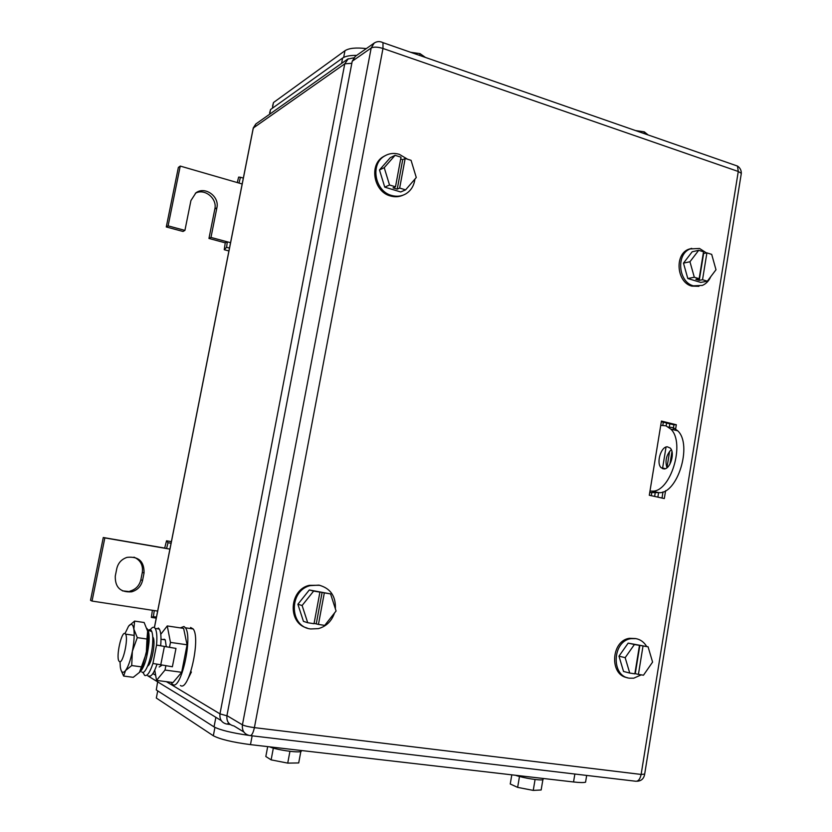 <?xml version="1.0" encoding="UTF-8"?>
<svg xmlns="http://www.w3.org/2000/svg" width="832" height="832" viewBox="0 0 832 832"><rect width="100%" height="100%" fill="white"/><g stroke="black" fill="none" stroke-linecap="round" stroke-linejoin="round"><path stroke-width="1.25" d="M237.266 182.562L238.638 177.112L240.448 177.268L238.982 183.061L180.242 166.078L168.116 225.857L184.922 230.391L190.923 200.574L195.905 192.858C204.963 185.869 219.71 196.498 216.871 207.834L210.974 237.422L227.334 241.842L225.254 242.84L224.245 249.714L226.564 247.302L227.334 241.842L230.547 242.705M228.914 250.962L224.245 249.714M243.339 178.1L240.448 177.268M242.174 183.986L238.982 183.061M229.486 248.092L226.564 247.302M210.974 237.422L208.957 238.451L225.254 242.84M195.354 193.274C204.589 188.001 217.443 198.463 214.843 208.998L208.957 238.451M184.922 230.391L183.019 231.462L166.286 226.959L168.116 225.857M180.242 166.078L178.36 167.461L166.286 226.959M164.882 547.321L166.535 540.8L168.033 542.724L166.566 548.548L164.736 548.09L164.882 547.321M171.392 541.642L166.535 540.8M152.402 610.282L151.351 617.406L153.39 616.647L154.274 610.574L157.654 611.083M156.25 618.145L151.351 617.406M171.07 543.254L168.033 542.724M169.915 549.12L104.842 537.919L92.04 601.068L154.274 610.574M156.458 617.105L153.39 616.647M92.04 601.068L90.532 600.34L103.282 537.514L104.842 537.919M164.736 548.09L103.282 537.514M131.622 591.822C137.457 590.127 141.107 586.331 142.563 580.445L144.05 572.967C144.279 561.423 138.622 556.223 127.098 557.357C121.618 559.177 118.186 562.89 116.802 568.506L115.284 576.046C114.972 587.309 120.422 592.571 131.622 591.822L122.408 590.855M142.563 580.445L140.837 579.831C139.381 585.686 135.751 589.462 129.948 591.146M140.837 579.831L142.324 572.385C143.239 565.188 140.462 560.113 133.983 557.149M641.264 674.856L633.776 678.174L629.46 678.174C610.834 676.395 612.238 640.962 630.999 638.664L635.908 638.622C640.463 639.496 644.062 642.117 646.672 646.485M627.224 677.643C609.128 675.012 611.114 640.557 629.45 638.321L635.627 638.56M648.076 646.807L643.032 645.965L638.414 674.409L643.479 675.199L652.59 662.085L648.076 646.807L628.16 643.126L618.977 656.157L623.532 671.445L629.741 673.057L625.165 657.665L618.977 656.157M625.165 657.665L634.4 644.519L628.16 643.126M643.032 645.965L636.334 644.665L639.475 645.372L634.847 673.847L629.741 673.057M638.414 674.409L634.889 673.535M639.475 645.372L634.4 644.519M639.881 645.258L635.274 673.598M414.908 179.109C414.045 185.734 410.998 190.663 405.756 193.908C401.388 196.362 396.687 196.882 391.643 195.458C374.889 191.339 369.928 164.143 384.509 156.073C389.074 153.338 394.014 152.755 399.318 154.326L407.566 159.234M403.166 195.135C399.142 196.966 394.898 197.246 390.447 195.967C373.724 191.859 368.774 164.726 383.323 156.666L385.341 155.584M413.327 167.783L414.523 171.725M400.67 159.016L402.719 159.661L405.174 158.486L411.07 160.326L416.281 177.528L405.59 189.873L400.702 191.963L384.748 187.148L379.486 169.946L390.26 157.706L395.075 155.324L384.228 167.669L379.486 169.946M384.228 167.669L389.532 185.006L384.748 187.148M405.59 189.873L399.662 188.074L397.228 189.134L393.068 187.876L395.491 186.815L389.532 185.006M395.491 186.815L401.014 157.186L395.075 155.324M405.174 158.486L399.662 188.074M402.719 159.661L397.228 189.134M334.495 613.007C331.666 621.182 326.3 626.382 318.375 628.628L310.742 628.961C289.12 626.808 288.746 590.46 310.284 585.614L318.926 585.135C330.408 588.234 335.899 596.128 335.379 608.837M307.06 628.004C287.425 623.22 289.13 589.857 309.213 585.343L319.769 585.291M330.574 593.913L324.324 592.873L318.448 624.416L324.73 625.394L336.076 611L330.574 593.913L309.317 589.971L297.887 604.271L303.441 621.348L307.715 622.731L302.11 605.509L297.887 604.271M302.11 605.509L313.622 591.094L309.317 589.971M324.324 592.873L317.741 591.573L319.925 592.134L314.028 623.719L307.715 622.731M318.448 624.416L314.101 623.376M319.925 592.134L313.622 591.094M322.13 592.301L316.274 623.719M710.736 276.702C708.885 280.914 706.087 283.826 702.322 285.428L693.441 285.823C678.35 282.246 675.844 254.155 690.175 248.924L699.525 248.466L706.524 252.959M698.932 286.312L691.818 286.125C676.749 282.547 674.253 254.519 688.553 249.288L691.704 248.362M703.248 253.479L706.898 252.876L711.693 254.374L715.988 269.755L707.346 281.185L700.783 282.422L687.804 278.512L683.467 263.13L692.182 251.774L698.703 250.307L689.946 261.747L683.467 263.13M689.946 261.747L694.304 277.243L687.804 278.512M707.346 281.185L702.53 279.729L699.254 280.353L695.874 279.334L699.15 278.71L694.304 277.243M699.15 278.71L703.518 251.815L698.703 250.307M706.898 252.876L702.53 279.729M703.612 253.594L699.254 280.353M665.6 490.682L664.31 498.555L649.293 495.248L661.44 421.065L676.322 424.746L675.428 430.248M671.965 451.558L669.906 464.214M661.336 421.71L673.93 424.83L676.322 424.746M673.93 424.83L673.14 429.686M669.625 451.266L666.952 467.688M663.01 491.868L662.002 498.046M243.797 731.952L233.979 725.972C228.748 724.766 226.398 721.313 226.938 715.624L352.227 61.214L371.176 48.006L242.424 724.838C241.873 730.735 244.296 734.302 249.683 735.53C251.534 736.018 253.105 733.387 254.394 727.636L641.129 774.436L738.275 171.486L741.322 173.337L741.125 174.522M355.347 56.306L352.227 61.214M669.833 423.81L669.323 426.951M666.037 447.044L662.511 468.686M658.601 492.627L657.873 497.141M272.563 106.007L273.499 102.534L344.958 50.731C349.024 48.1 356.138 47.393 366.319 48.61M425.474 57.45L420.035 53.633L410.644 52.281M420.035 53.633L419.692 55.442M648.18 134.982L644.29 131.841L635.45 130.551M644.29 131.841L643.999 133.526M269.63 112.944L270.546 109.543L342.607 58.042C345.353 56.17 350.033 55.286 356.637 55.401M157.737 690.882L156.322 698.048L213.325 735.758C220.126 739.305 232.513 742.258 250.474 744.63L573.539 781.976C579.654 782.662 583.669 782.735 585.562 782.205L585.811 780.655M542.88 779.698L541.143 789.994L533.239 790.4L517.639 787.374L519.49 776.474M511.805 774.842L510.245 783.994L517.639 787.374M533.239 790.4L535.08 779.49M515.476 775.268C523.214 778.045 540.415 780.78 543.046 779.657L543.213 778.658M300.82 751.566L298.709 762.944L287.737 763.121L271.128 759.866L273.333 748.103M267.686 746.626L265.824 756.517L271.128 759.866M287.737 763.121L289.931 751.317M269.547 746.834C276.494 749.861 297.69 752.97 301.111 751.483L301.694 750.558M248.726 735.363C231.733 732.909 220.178 730.08 214.032 726.887L156.281 689.946L157.82 680.836M649.979 491.067L651.758 491.088C670.27 493.189 685.807 443.113 670.831 429.114L666.006 425.838L660.743 425.35M663.915 468.946C670.238 469.425 675.314 452.785 670.259 448.084L667.306 446.794C660.941 446.534 656.042 463.039 661.097 467.688L663.915 468.946M668.741 426.972L673.556 427.783L677.758 430.82C692.848 444.808 677.31 494.749 658.694 492.627L649.74 492.502M671.289 449.634C666.307 454.834 664.872 460.876 666.973 467.74M125.029 633.537L125.57 634.13C128.669 638.477 122.814 664.591 119.413 661.586L118.934 661.055C115.856 656.708 121.566 630.937 125.029 633.537L128.502 626.298C131.092 622.97 132.86 623.865 133.817 628.982L137.28 637.624L132.371 651.279C134.077 642.325 134.576 635.014 133.869 629.325L134.597 621.088L144.144 622.513L147.69 631.342C148.335 635.804 148.138 641.607 147.108 648.742L142.969 665.423L139.422 672.412L133.255 677.321L123.635 676.052L120.952 670.01M164.05 639.174L165.256 639.85L166.275 646.662M161.782 665.319L159.182 666.994M154.762 670.145L156.541 680.389L165.017 670.051L165.838 665.87M169.53 647.119L170.456 642.398L167.263 625.945L160.763 634.327M156.541 680.389L173.014 682.552L181.688 672.298L187.065 644.79L170.456 642.398M181.688 672.298L165.017 670.051M187.065 644.79L183.622 628.378L167.263 625.945M180.274 627.879L183.986 626.496L185.422 627.806C193.086 636.969 180.835 691.278 172.64 684.455L170.934 682.282M190.57 627.474L193.17 628.95C200.98 638.134 188.77 692.307 180.419 685.474M142.917 672.339L144.664 675.407C147.202 676.437 149.947 672.443 152.922 663.447L172.38 666.765L175.978 648.419L156.551 645.081L175.978 648.419M156.894 664.529C153.962 673.171 151.247 676.988 148.762 675.958M158.236 627.994L159.318 629.054C160.919 631.925 161.366 637.458 160.68 645.674M149.677 630.791C151.351 627.973 152.849 626.839 154.17 627.401L155.23 628.451C156.811 631.322 157.248 636.865 156.551 645.081L152.922 663.447M152.745 636.948L152.974 637.25C156.021 641.118 151.778 664.29 147.68 666.058M128.679 626.07L134.597 621.088M131.716 665.548L125.538 670.561C128.201 666.806 130.478 660.39 132.371 651.279L131.716 665.548L141.45 666.858L139.422 672.412M120.016 661.7L120.328 667.222C121.191 672.547 122.928 673.66 125.538 670.561L123.635 676.052M137.28 637.624L146.973 639.018L146.318 653.224L141.45 666.858M147.638 630.999L146.973 639.018M148.377 630.313C149.812 629.106 150.956 629.512 151.788 631.55C152.693 633.963 152.984 637.801 152.682 643.053C151.913 657.998 145.132 675.813 141.783 671.934M139.298 672.568C144.03 668.564 147.264 658.434 149.011 642.179C149.344 636.719 149.042 632.726 148.117 630.23L147.014 628.545M216.871 207.834L214.843 208.998M144.05 572.967L142.324 572.385M154.471 627.442L253.313 127.993L344.77 63.825L351.832 63.305M152.89 673.577L155.646 675.23M166.39 681.678L219.97 713.866L344.77 63.825L348.254 58.718M147.763 675.823L221.239 720.595M226.907 715.811L219.97 713.866C219.44 719.493 221.759 722.904 226.949 724.1L228.852 723.258M230.194 724.495L227.718 724.194M255.954 123.895L253.063 128.929L154.409 627.432M663.322 422.198L662.823 425.256M651.81 492.534L651.3 495.695M381.43 42.006L382.99 42.661L382.98 48.464L738.275 171.486L737.464 166.057L734.822 165.142M355.17 56.43L374.192 43.077L371.176 48.006C373.786 46.717 377.718 46.873 382.98 48.464L254.394 727.636C248.695 726.866 244.702 725.93 242.424 724.838L226.938 715.624M250.567 735.644L635.097 781.165C637.998 781.737 640.006 779.501 641.129 774.436L644.675 774.114M272.376 108.243L273.499 102.534M344.958 50.731L343.678 57.398M341.578 63.409L342.607 58.042M269.63 114.234L270.546 109.543M574.86 774.03L573.539 781.976M250.474 744.63L252.148 735.821M214.937 727.397L213.325 735.758M215.758 717.933L214.032 726.887M658.694 492.627L651.758 491.088M160.701 665.174L164.33 646.766M353.735 57.824L347.662 59.114L255.809 123.999L253.188 128.097M666.619 423.02L666.151 425.88M655.252 492.575L654.628 496.423M630.999 638.664L629.45 638.321M384.509 156.073L383.323 156.666M310.284 585.614L309.213 585.343M690.175 248.924L688.553 249.288M374.192 43.077C376.938 41.267 379.87 41.122 382.99 42.661L737.464 166.057C740.054 167.783 741.333 170.217 741.322 173.337L644.602 774.561C643.718 778.856 641.15 781.082 636.875 781.238M586.674 775.434L585.562 782.205M543.046 779.657L543.244 778.471M301.111 751.483L301.288 750.506M677.758 430.82L670.831 429.114M665.34 468.666L661.097 467.688M125.57 634.13L134.191 635.367M152.786 638.05L153.369 638.134M161.002 639.236L165.256 639.85M185.422 627.806L193.17 628.95M191.412 671.986L187.522 679.754M155.23 628.451L159.318 629.054M142.969 665.423L141.43 667.274M151.788 631.55L148.117 630.23"/></g></svg>
